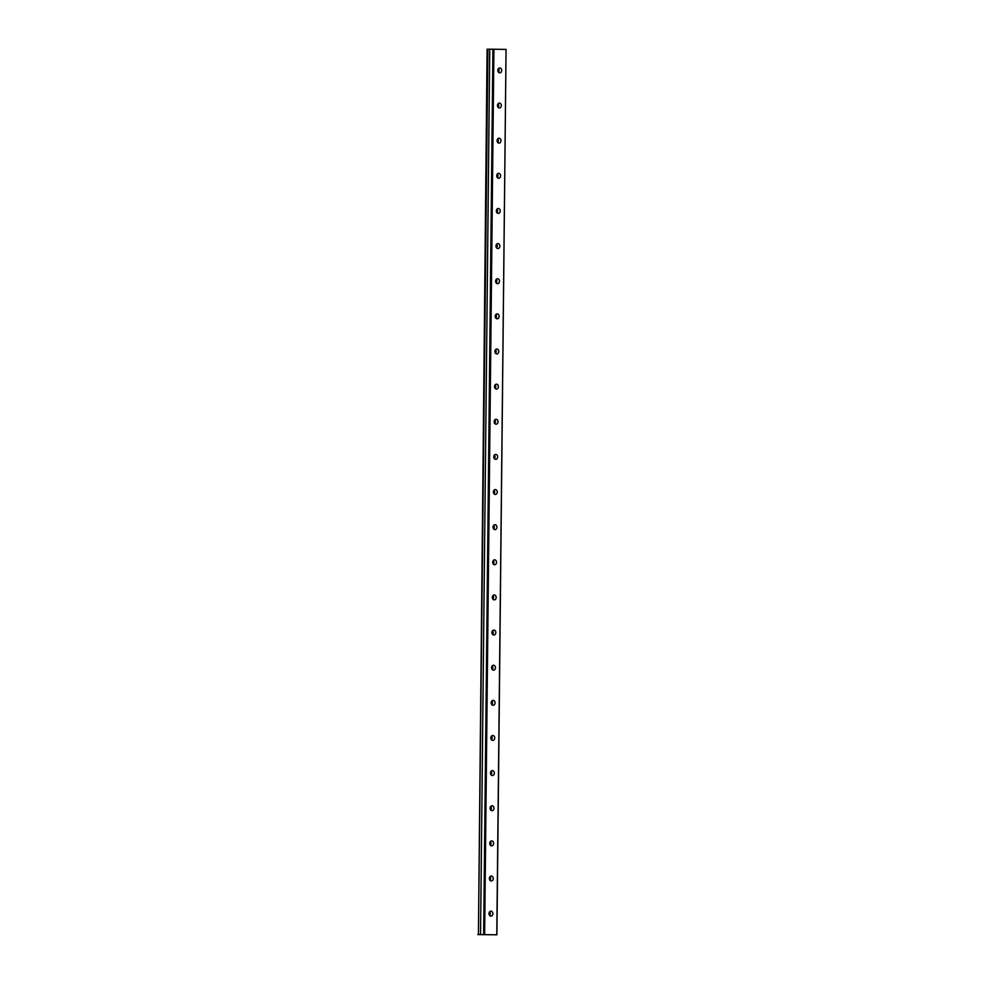 <?xml version="1.0" encoding="UTF-8"?>
<svg xmlns="http://www.w3.org/2000/svg" width="984" height="984" viewBox="0 0 984 984"><rect width="100%" height="100%" fill="white"/><g stroke="black" fill="none" stroke-linecap="round" stroke-linejoin="round"><path stroke-width="1.48" d="M489.614 915.44A2.46 1.931 90.3 0 0 489.638 911.811M488.999 913.607A2.46 1.931 90.3 0 0 492.861 913.656A2.46 1.931 90.3 0 0 488.999 913.607M498.445 72.213A2.46 1.931 90.3 0 0 498.47 68.585M497.83 70.381A2.46 1.931 90.3 0 0 501.692 70.43A2.46 1.931 90.3 0 0 497.83 70.381M498.076 107.342A2.46 1.931 90.3 0 0 498.101 103.714M497.461 105.509A2.46 1.931 90.3 0 0 501.323 105.571A2.46 1.931 90.3 0 0 497.461 105.509M497.707 142.483A2.46 1.931 90.3 0 0 497.732 138.855M497.092 140.65A2.46 1.931 90.3 0 0 500.954 140.7A2.46 1.931 90.3 0 0 497.092 140.65M497.351 177.612A2.46 1.931 90.3 0 0 497.363 173.983M496.723 175.779A2.46 1.931 90.3 0 0 500.585 175.828A2.46 1.931 90.3 0 0 496.723 175.779M496.981 212.753A2.46 1.931 90.3 0 0 496.994 209.125M496.354 210.92A2.46 1.931 90.3 0 0 500.216 210.97A2.46 1.931 90.3 0 0 496.354 210.92M496.613 247.882A2.46 1.931 90.3 0 0 496.625 244.253M495.985 246.049A2.46 1.931 90.3 0 0 499.86 246.098A2.46 1.931 90.3 0 0 495.985 246.049M496.243 283.023A2.46 1.931 90.3 0 0 496.256 279.394M495.616 281.19A2.46 1.931 90.3 0 0 499.491 281.24A2.46 1.931 90.3 0 0 495.616 281.19M495.874 318.152A2.46 1.931 90.3 0 0 495.887 314.523M495.247 316.319A2.46 1.931 90.3 0 0 499.122 316.368A2.46 1.931 90.3 0 0 495.247 316.319M495.506 353.293A2.46 1.931 90.3 0 0 495.518 349.652M494.891 351.448A2.46 1.931 90.3 0 0 498.753 351.509A2.46 1.931 90.3 0 0 494.891 351.448M495.137 388.422A2.46 1.931 90.3 0 0 495.161 384.793M494.522 386.589A2.46 1.931 90.3 0 0 498.384 386.638A2.46 1.931 90.3 0 0 494.522 386.589M494.767 423.563A2.46 1.931 90.3 0 0 494.792 419.922M494.152 421.718A2.46 1.931 90.3 0 0 498.015 421.779A2.46 1.931 90.3 0 0 494.152 421.718M494.398 458.692A2.46 1.931 90.3 0 0 494.423 455.063M493.784 456.859A2.46 1.931 90.3 0 0 497.646 456.908A2.46 1.931 90.3 0 0 493.784 456.859M494.029 493.82A2.46 1.931 90.3 0 0 494.054 490.192M493.414 491.988A2.46 1.931 90.3 0 0 497.277 492.049A2.46 1.931 90.3 0 0 493.414 491.988M493.661 528.962A2.46 1.931 90.3 0 0 493.685 525.333M493.046 527.129A2.46 1.931 90.3 0 0 496.908 527.178A2.46 1.931 90.3 0 0 493.046 527.129M493.291 564.09A2.46 1.931 90.3 0 0 493.316 560.462M492.677 562.258A2.46 1.931 90.3 0 0 496.539 562.307A2.46 1.931 90.3 0 0 492.677 562.258M492.935 599.231A2.46 1.931 90.3 0 0 492.947 595.603M492.308 597.399A2.46 1.931 90.3 0 0 496.17 597.448A2.46 1.931 90.3 0 0 492.308 597.399M492.566 634.36A2.46 1.931 90.3 0 0 492.578 630.732M491.938 632.528A2.46 1.931 90.3 0 0 495.813 632.577A2.46 1.931 90.3 0 0 491.938 632.528M492.197 669.501A2.46 1.931 90.3 0 0 492.209 665.873M491.569 667.669A2.46 1.931 90.3 0 0 495.444 667.718A2.46 1.931 90.3 0 0 491.569 667.669M491.828 704.63A2.46 1.931 90.3 0 0 491.84 701.002M491.201 702.797A2.46 1.931 90.3 0 0 495.075 702.847A2.46 1.931 90.3 0 0 491.201 702.797M491.459 739.771A2.46 1.931 90.3 0 0 491.471 736.13M490.844 737.926A2.46 1.931 90.3 0 0 494.706 737.988A2.46 1.931 90.3 0 0 490.844 737.926M491.09 774.9A2.46 1.931 90.3 0 0 491.114 771.271M490.475 773.067A2.46 1.931 90.3 0 0 494.337 773.116A2.46 1.931 90.3 0 0 490.475 773.067M490.721 810.041A2.46 1.931 90.3 0 0 490.745 806.4M490.106 808.196A2.46 1.931 90.3 0 0 493.968 808.258A2.46 1.931 90.3 0 0 490.106 808.196M490.352 845.17A2.46 1.931 90.3 0 0 490.376 841.541M489.737 843.337A2.46 1.931 90.3 0 0 493.599 843.386A2.46 1.931 90.3 0 0 489.737 843.337M489.983 880.311A2.46 1.931 90.3 0 0 490.007 876.67M489.368 878.466A2.46 1.931 90.3 0 0 493.23 878.528A2.46 1.931 90.3 0 0 489.368 878.466M478.421 934.591L487.092 49.2L478.421 934.591L487.892 49.2L492.923 49.225L506.059 49.409L496.785 934.8L484.632 934.628L493.906 49.237M478.618 934.591L484.632 934.628M477.83 934.591L496.785 934.8M506.059 49.409L496.908 934.8M483.648 934.615L492.923 49.225M480.536 934.603L489.761 49.212"/></g></svg>
